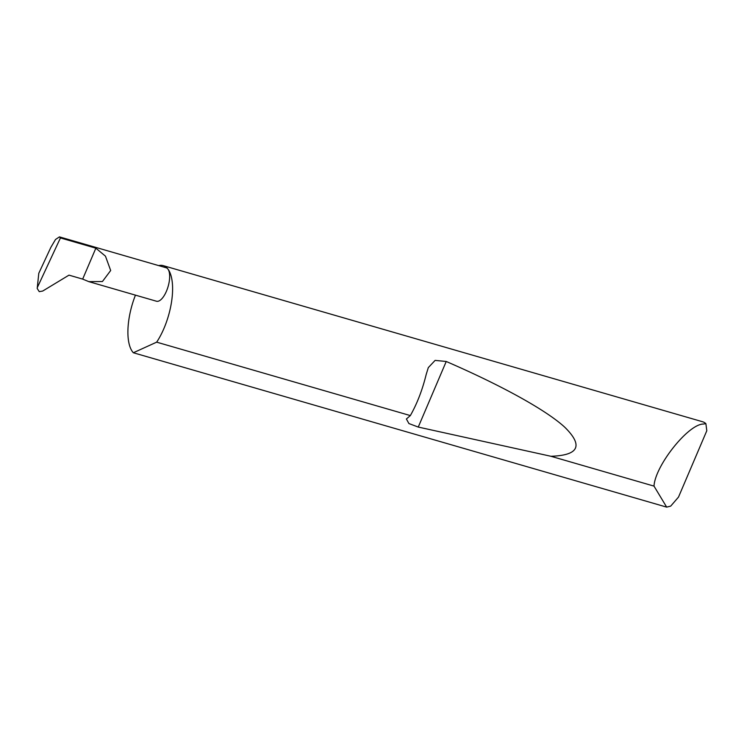 <?xml version="1.0" encoding="UTF-8"?>
<svg xmlns="http://www.w3.org/2000/svg" width="744" height="744" viewBox="0 0 744 744"><rect width="100%" height="100%" fill="white"/><g stroke="black" fill="none" stroke-linecap="round" stroke-linejoin="round"><path stroke-width="1.12" d="M82.668 279.102L88.815 281.641L102.43 281.53L110.679 270.509L105.462 256.168L95.855 248.18L82.668 279.102L68.987 275.141L42.687 291.053L39.255 291.648L37.2 288.458L38.79 273.29L37.2 288.458M410.344 415.58C417.124 403.611 422.397 389.921 426.173 374.53L428.312 367.61L435.11 360.394L446.233 361.482C497.941 383.895 545.138 409.144 564.77 427.223C583.473 445.656 578.86 455.337 550.941 456.277L418.258 427.065L408.902 423.55L406.401 418.984L410.344 415.58L156.659 342.156A46.658 18.972 -73.9 0 0 167.912 269.04A17.419 7.087 106.1 0 1 167.353 288.877A17.419 7.087 106.1 0 1 156.472 301.227L88.815 281.641M705.889 423.652L706.8 430.739L678.509 497.076L670.716 506.106L666.671 507.12L654.004 486.111C655.092 465.707 688.377 423.903 703.424 424.043L705.889 423.652A46.658 18.972 -73.9 0 0 702.55 421.736L163.224 265.636A46.658 18.972 -73.9 0 0 158.714 265.608M654.004 486.111L550.941 456.277M37.619 286.914L60.441 237.931L59.446 236.88L166.163 267.766A17.419 7.087 106.1 0 1 167.912 269.04A46.658 18.972 -73.9 0 0 163.224 265.636M135.445 295.145A46.658 18.972 -73.9 0 0 132.59 351.856A46.658 18.972 -73.9 0 0 133.343 352.758L666.671 507.12M59.446 236.88L55.502 239.494L50.88 247.324L38.79 273.29M37.693 286.784L37.442 287.361M156.659 342.156L133.343 352.758M60.441 237.931L95.855 248.18M418.258 427.065L446.233 361.482"/></g></svg>
